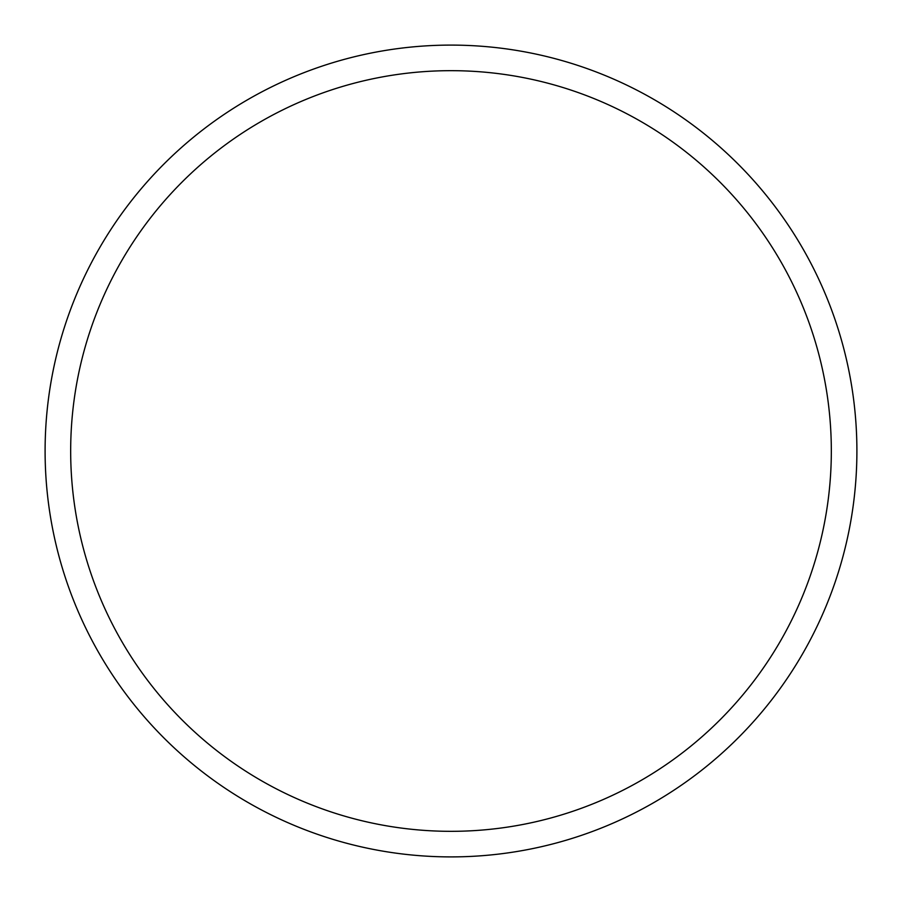 <?xml version="1.0" encoding="UTF-8"?>
<svg xmlns="http://www.w3.org/2000/svg" width="902" height="902" viewBox="0 0 902 902"><rect width="100%" height="100%" fill="white"/><g stroke="black" fill="none" stroke-linecap="round" stroke-linejoin="round"><path stroke-width="1.35" d="M856.9 451A405.9 405.9 0 0 0 451 45.1A405.9 405.9 0 0 0 45.1 451A405.9 405.9 0 0 0 451 856.9A405.9 405.9 0 0 0 856.9 451M70.672 451A380.328 380.328 0 0 0 451 831.328A380.328 380.328 0 0 0 831.328 451A380.328 380.328 0 0 0 451 70.672A380.328 380.328 0 0 0 70.672 451"/></g></svg>

